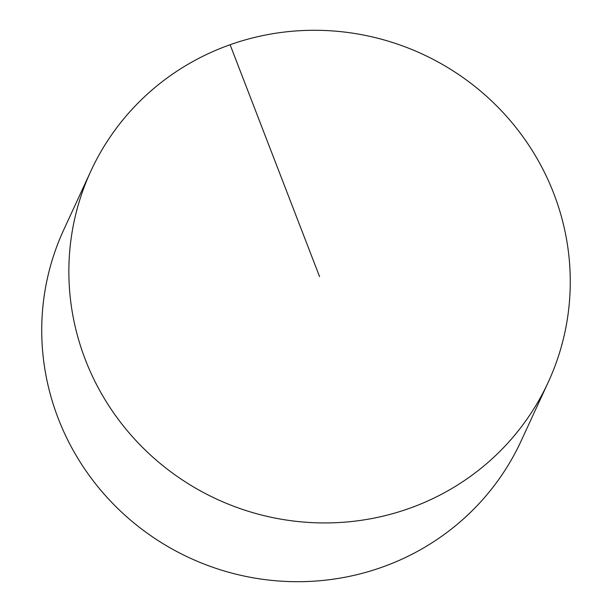 <?xml version="1.0" encoding="UTF-8"?>
<svg xmlns="http://www.w3.org/2000/svg" width="612" height="612" viewBox="0 0 612 612"><rect width="100%" height="100%" fill="white"/><g stroke="black" fill="none" stroke-linecap="round" stroke-linejoin="round"><path stroke-width="0.92" d="M548.253 382.179L521.133 440.946A251.876 245.121 -155.2 0 1 285.261 581.4A251.876 245.121 -155.2 0 1 58.247 418.509A251.876 245.121 -155.2 0 1 63.747 229.806L90.874 171.046A251.876 245.121 -155.2 0 1 422.303 54.055A251.876 245.121 -155.2 0 1 548.253 382.179A251.876 245.121 -155.2 0 1 312.388 522.64A251.876 245.121 -155.2 0 1 85.366 359.741A251.876 245.121 -155.2 0 1 90.874 171.046M230.097 44.737L319.563 276.616"/></g></svg>
